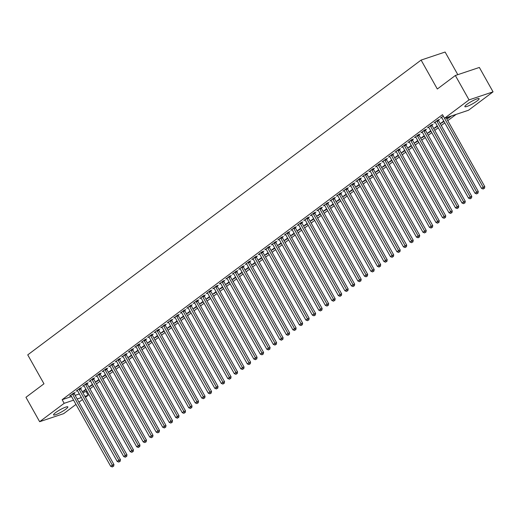 <?xml version="1.0" encoding="UTF-8"?>
<svg xmlns="http://www.w3.org/2000/svg" width="519" height="519" viewBox="0 0 519 519"><rect width="100%" height="100%" fill="white"/><g stroke="black" fill="none" stroke-linecap="round" stroke-linejoin="round"><path stroke-width="0.78" d="M55.63 412.592A8.187 1.298 -29.3 0 1 63.143 408.174A8.187 1.298 -29.3 0 1 67.833 406.89A8.187 1.298 -29.3 0 1 65.757 409.206A8.187 1.298 -29.3 0 1 58.245 413.624A8.187 1.298 -29.3 0 1 53.554 414.908A8.187 1.298 -29.3 0 1 55.63 412.592M466.938 104.345A8.187 1.298 -29.3 0 1 474.45 99.927A8.187 1.298 -29.3 0 1 479.141 98.642A8.187 1.298 -29.3 0 1 477.065 100.952A8.187 1.298 -29.3 0 1 469.552 105.376A8.187 1.298 -29.3 0 1 464.862 106.655A8.187 1.298 -29.3 0 1 466.938 104.345M82.904 392.747L86.958 391.06M89.943 388.822L93.465 386.181M96.443 383.943L99.966 381.303M102.95 379.071L106.473 376.431M109.457 374.193L112.98 371.552M115.964 369.32L119.487 366.68M122.471 364.442L125.994 361.801M128.978 359.57L132.501 356.929M135.478 354.691L139.001 352.051M141.985 349.812L145.508 347.172M148.492 344.94L152.015 342.3M154.999 340.062L158.522 337.421M161.506 335.19L165.029 332.549M168.013 330.311L171.536 327.671M174.52 325.439L178.043 322.799M181.021 320.56L184.543 317.92M187.528 315.682L191.05 313.041M194.035 310.81L197.557 308.169M200.542 305.931L204.064 303.291M207.049 301.059L210.571 298.419M213.556 296.18L217.078 293.54M220.056 291.308L223.579 288.668M226.563 286.43L230.086 283.789M233.07 281.551L236.593 278.911M239.577 276.679L243.1 274.038M246.084 271.8L249.607 269.16M252.591 266.928L256.114 264.288M259.098 262.05L262.62 259.409M265.598 257.177L269.121 254.537M272.105 252.299L275.628 249.658M278.612 247.42L282.135 244.786M285.119 242.548L288.642 239.908M291.626 237.67L295.149 235.029M298.133 232.797L301.656 230.157M304.64 227.919L308.156 225.278M311.141 223.047L314.663 220.406M317.647 218.168L321.17 215.528M324.154 213.29L327.677 210.656M330.661 208.417L334.184 205.777M337.168 203.539L340.691 200.898M343.675 198.667L347.198 196.026M350.176 193.788L353.699 191.148M356.683 188.916L360.205 186.276M363.19 184.037L366.712 181.397M369.697 179.159L373.219 176.525M376.204 174.287L379.726 171.646M382.711 169.408L386.233 166.768M389.218 164.536L392.734 161.896M395.718 159.657L399.241 157.017M402.225 154.785L405.748 152.145M408.732 149.907L412.255 147.266M415.239 145.035L418.762 142.394M421.746 140.156L425.269 137.516M428.253 135.277L431.776 132.637M434.753 130.405L438.276 127.765M441.26 125.527L444.783 122.886M447.767 120.655L456.136 114.381M86.154 391.657L88.185 395.27L85.46 397.314M82.482 399.546L78.959 402.186M75.975 404.424L63.655 413.656L39.645 421.7L64.168 403.315L73.581 400.162M457.81 74.671L445.107 52.036L421.097 60.081L27.741 354.873L43.972 383.794L25.95 397.295L39.645 421.7M421.097 60.081L437.322 89.002L455.345 75.495L479.355 67.451L493.05 91.85L468.521 110.236L444.511 118.274L469.04 99.895L493.05 91.85M92.693 384.806L89.132 386.804L92.427 384.332M80.627 388.471L81.678 387.687L80.056 388.225L76.15 391.151L77.506 390.697M105.701 375.055L102.146 377.054L105.441 374.582M93.634 378.721L94.692 377.929L93.063 378.474L89.164 381.4L90.52 380.946M118.715 365.305L115.153 367.303L118.449 364.831M106.648 368.97L107.699 368.179L106.077 368.724L102.172 371.649L103.534 371.195M131.729 355.554L128.167 357.552L131.463 355.08M119.662 359.219L120.713 358.428L119.091 358.973L115.186 361.899L116.548 361.445M144.743 345.803L141.181 347.801L144.477 345.33M132.669 349.469L133.727 348.677L132.105 349.222L128.199 352.148L129.555 351.694M157.75 336.053L154.188 338.044L157.484 335.579M145.683 339.718L146.734 338.926L145.112 339.471L141.213 342.397L142.569 341.937M170.764 326.302L167.202 328.293L170.498 325.828M158.697 329.961L159.748 329.176L158.126 329.721L154.221 332.64L155.583 332.186M183.778 316.545L180.216 318.543L183.512 316.071M171.705 320.21L172.762 319.425L171.14 319.964L167.235 322.889L168.591 322.435M196.785 306.794L193.224 308.792L196.519 306.32M184.719 310.459L185.77 309.668L184.148 310.213L180.249 313.139L181.605 312.685M209.799 297.043L206.238 299.041L209.533 296.57M197.733 300.709L198.783 299.917L197.162 300.462L193.256 303.388L194.619 302.934M222.813 287.292L219.252 289.291L222.547 286.819M210.74 290.958L211.797 290.166L210.176 290.711L206.27 293.637L207.626 293.183M235.821 277.542L232.259 279.54L235.555 277.068M223.754 281.207L224.805 280.416L223.183 280.961L219.284 283.887L220.64 283.432M248.835 267.791L245.273 269.783L248.569 267.317M236.768 271.456L237.819 270.665L236.197 271.21L232.291 274.136L233.654 273.675M261.848 258.04L258.287 260.032L261.582 257.567M249.782 261.699L250.833 260.914L249.211 261.459L245.305 264.385L246.668 263.924M274.856 248.283L271.301 250.281L274.596 247.81M262.789 251.949L263.847 251.164L262.218 251.702L258.319 254.628L259.675 254.174M287.87 238.532L284.308 240.531L287.604 238.059M275.803 242.198L276.854 241.413L275.232 241.951L271.327 244.877L272.689 244.423M300.884 228.782L297.322 230.78L300.618 228.308M288.817 232.447L289.868 231.656L288.246 232.201L284.341 235.126L285.703 234.672M313.898 219.031L310.336 221.029L313.632 218.557M301.824 222.696L302.882 221.905L301.26 222.45L297.355 225.376L298.71 224.922M326.905 209.28L323.343 211.278L326.639 208.807M314.838 212.946L315.889 212.154L314.267 212.699L310.368 215.625L311.724 215.171M339.919 199.53L336.357 201.528L339.653 199.056M327.852 203.195L328.903 202.404L327.281 202.948L323.376 205.874L324.738 205.42M352.933 189.779L349.371 191.771L352.667 189.305M340.86 193.438L341.917 192.653L340.295 193.198L336.39 196.124L337.746 195.663M365.94 180.028L362.379 182.02L365.674 179.555M353.874 183.687L354.925 182.902L353.303 183.441L349.404 186.366L350.76 185.912M378.954 170.271L375.393 172.269L378.688 169.797M366.888 173.936L367.939 173.151L366.317 173.69L362.411 176.616L363.774 176.162M391.968 160.52L388.407 162.518L391.702 160.047M379.895 164.186L380.952 163.394L379.331 163.939L375.425 166.865L376.781 166.411M404.976 150.77L401.414 152.768L404.71 150.296M392.909 154.435L393.96 153.643L392.338 154.188L388.439 157.114L389.795 156.66M417.99 141.019L414.428 143.017L417.724 140.545M405.923 144.684L406.974 143.893L405.352 144.438L401.447 147.364L402.809 146.909M431.004 131.268L427.442 133.266L430.738 130.794M418.937 134.934L419.988 134.142L418.366 134.687L414.46 137.613L415.823 137.159M444.017 121.517L440.456 123.509L443.751 121.044M431.944 125.183L433.002 124.391L431.373 124.936L427.474 127.862L428.83 127.402M443.252 116.035L440.482 118.105L441.844 117.651M444.511 118.274L442.48 114.66L62.144 399.701L71.551 396.548M75.119 395.355L79.336 393.94M438.451 120.304L439.502 119.513L437.88 120.058L433.981 122.984L435.337 122.529M451.426 115.958L448.585 118.092L446.956 118.637L449.804 116.503M425.437 130.055L426.495 129.263L424.873 129.808L420.967 132.734L422.323 132.28M437.511 126.389L433.949 128.388L437.245 125.916M412.43 139.806L413.481 139.021L411.859 139.559L407.953 142.485L409.316 142.031M424.497 136.14L420.935 138.138L424.231 135.667M399.416 149.556L400.467 148.771L398.845 149.31L394.946 152.236L396.302 151.782M411.483 145.897L407.921 147.889L411.217 145.424M386.402 159.314L387.459 158.522L385.838 159.067L381.932 161.993L383.288 161.532M398.475 155.648L394.914 157.64L398.209 155.175M373.395 169.064L374.446 168.273L372.824 168.818L368.918 171.744L370.281 171.289M385.461 165.399L381.9 167.397L385.195 164.925M360.381 178.815L361.432 178.023L359.81 178.568L355.904 181.494L357.267 181.04M372.447 175.15L368.886 177.148L372.181 174.676M347.367 188.566L348.424 187.774L346.796 188.319L342.897 191.245L344.253 190.791M359.44 184.9L355.878 186.898L359.174 184.427M334.359 198.316L335.41 197.525L333.788 198.07L329.883 200.996L331.245 200.542M346.426 194.651L342.864 196.649L346.16 194.177M321.345 208.067L322.396 207.282L320.774 207.821L316.869 210.746L318.231 210.292M333.412 204.402L329.85 206.4L333.146 203.928M308.331 217.818L309.382 217.033L307.761 217.571L303.862 220.497L305.217 220.043M320.398 214.152L316.837 216.151L320.132 213.685M295.317 227.569L296.375 226.784L294.753 227.328L290.848 230.254L292.203 229.794M307.391 223.91L303.829 225.901L307.125 223.436M282.31 237.326L283.361 236.534L281.739 237.079L277.834 240.005L279.196 239.551M294.377 233.66L290.815 235.652L294.111 233.187M269.296 247.076L270.347 246.285L268.725 246.83L264.826 249.756L266.182 249.302M281.363 243.411L277.801 245.409L281.097 242.937M256.282 256.827L257.34 256.036L255.718 256.581L251.812 259.506L253.168 259.052M268.355 253.162L264.794 255.16L268.089 252.688M243.275 266.578L244.326 265.786L242.704 266.331L238.798 269.257L240.161 268.803M255.342 262.912L251.78 264.911L255.076 262.439M230.261 276.329L231.312 275.537L229.69 276.082L225.791 279.008L227.147 278.554M242.328 272.663L238.766 274.661L242.062 272.19M217.247 286.079L218.304 285.294L216.683 285.833L212.777 288.759L214.133 288.305M229.32 282.414L225.759 284.412L229.054 281.94M204.239 295.83L205.29 295.045L203.669 295.59L199.763 298.509L201.125 298.055M216.306 292.171L212.745 294.163L216.04 291.697M191.226 305.587L192.277 304.796L190.655 305.341L186.749 308.267L188.112 307.806M203.292 301.922L199.731 303.913L203.026 301.448M178.212 315.338L179.269 314.546L177.641 315.091L173.742 318.017L175.098 317.563M190.278 311.672L186.723 313.671L190.019 311.199M165.204 325.089L166.255 324.297L164.633 324.842L160.728 327.768L162.09 327.314M177.271 321.423L173.709 323.421L177.005 320.95M152.19 334.839L153.241 334.048L151.619 334.593L147.714 337.519L149.076 337.065M164.257 331.174L160.695 333.172L163.991 330.7M139.176 344.59L140.227 343.799L138.605 344.344L134.706 347.269L136.062 346.815M151.243 340.925L147.681 342.923L150.977 340.451M126.162 354.341L127.22 353.556L125.598 354.094L121.693 357.02L123.048 356.566M138.236 350.675L134.674 352.673L137.97 350.202M113.155 364.091L114.206 363.306L112.584 363.845L108.679 366.771L110.041 366.317M125.222 360.433L121.66 362.424L124.956 359.959M100.141 373.849L101.192 373.057L99.57 373.602L95.671 376.528L97.027 376.067M112.208 370.183L108.646 372.175L111.942 369.71M87.127 383.599L88.185 382.808L86.563 383.353L82.657 386.279L84.013 385.825M99.2 379.934L95.639 381.932L98.934 379.46M74.12 393.35L75.171 392.559L73.549 393.104L69.643 396.029L71.006 395.575M86.186 389.685L82.625 391.683L85.92 389.211M77.149 398.968L81.36 397.56M84.928 396.36L88.185 395.27M455.345 75.495L469.04 99.895M62.144 399.701L64.168 403.315M448.319 117.618L448.585 118.092M441.812 122.497L442.078 122.971M435.305 127.369L435.571 127.843M428.798 132.248L429.064 132.721M422.291 137.12L422.557 137.593M415.784 141.998L416.05 142.472M409.277 146.877L409.543 147.351M402.776 151.749L403.042 152.223M396.269 156.628L396.535 157.101M389.763 161.5L390.029 161.973M383.256 166.378L383.522 166.852M376.749 171.251L377.015 171.724M370.242 176.129L370.508 176.603M363.741 181.008L364.007 181.475M357.234 185.88L357.5 186.353M350.727 190.758L350.993 191.232M344.22 195.631L344.486 196.104M337.713 200.509L337.979 200.983M331.206 205.381L331.472 205.855M324.699 210.26L324.965 210.733M318.199 215.132L318.465 215.606M311.692 220.011L311.958 220.484M305.185 224.889L305.451 225.363M298.678 229.761L298.944 230.235M292.171 234.64L292.437 235.113M285.664 239.512L285.93 239.986M279.164 244.391L279.423 244.864M272.657 249.263L272.923 249.736M266.15 254.141L266.416 254.615M259.643 259.02L259.909 259.494M253.136 263.892L253.402 264.366M246.629 268.771L246.895 269.244M240.122 273.643L240.388 274.116M233.621 278.521L233.887 278.995M227.114 283.393L227.38 283.867M220.607 288.272L220.873 288.746M214.1 293.151L214.366 293.624M207.594 298.023L207.859 298.496M201.087 302.901L201.353 303.375M194.586 307.773L194.846 308.247M188.079 312.652L188.345 313.126M181.572 317.524L181.838 317.998M175.065 322.403L175.331 322.876M168.558 327.281L168.824 327.755M162.051 332.154L162.317 332.627M155.544 337.032L155.81 337.506M149.044 341.904L149.31 342.378M142.537 346.783L142.803 347.256M136.03 351.655L136.296 352.129M129.523 356.534L129.789 357.007M123.016 361.412L123.282 361.879M116.509 366.284L116.775 366.758M110.009 371.163L110.268 371.636M103.502 376.035L103.768 376.509M96.995 380.914L97.261 381.387M90.488 385.786L90.754 386.259M83.981 390.664L84.247 391.138M443.486 116.451A1.051 0.798 -108.5 0 0 443.511 116.503L483.17 187.177L481.548 188.397L441.89 117.722A1.051 0.798 -108.5 0 0 441.65 117.424L441.539 117.32M446.132 117.735L484.791 186.632L483.17 187.177L483.831 188.553L483.176 189.039L483.831 188.553M484.48 188.339L484.791 186.632M481.548 188.397L483.176 189.039M436.829 120.849L436.868 121.011A1.051 0.798 -108.5 0 0 437.004 121.381L476.663 192.049L475.041 193.269L435.383 122.601A1.051 0.798 -108.5 0 0 435.143 122.296L435.032 122.192M438.36 119.895L438.49 120.466A1.051 0.798 -108.5 0 0 438.633 120.836L478.291 191.511L476.663 192.049L477.324 193.431L476.676 193.918L477.324 193.431M477.973 193.211L478.291 191.511M475.041 193.269L476.676 193.918M430.322 125.721L430.361 125.883A1.051 0.798 -108.5 0 0 430.504 126.26L470.162 196.928L468.534 198.148L428.876 127.479A1.051 0.798 -108.5 0 0 428.636 127.174L428.525 127.071M431.853 124.774L431.983 125.338A1.051 0.798 -108.5 0 0 432.126 125.715L471.784 196.383L470.162 196.928L470.817 198.303L470.169 198.79L470.817 198.303M471.466 198.089L471.784 196.383M468.534 198.148L470.169 198.79M423.815 130.6L423.854 130.762A1.051 0.798 -108.5 0 0 423.997 131.132L463.655 201.8L462.027 203.02L422.369 132.351A1.051 0.798 -108.5 0 0 422.135 132.053L422.018 131.949M425.346 129.653L425.476 130.217A1.051 0.798 -108.5 0 0 425.619 130.587L465.277 201.262L463.655 201.8L464.31 203.182L463.662 203.669L464.31 203.182M464.959 202.961L465.277 201.262M462.027 203.02L463.662 203.669M417.308 135.472L417.347 135.634A1.051 0.798 -108.5 0 0 417.49 136.01L457.148 206.679L455.52 207.898L415.862 137.23A1.051 0.798 -108.5 0 0 415.628 136.925L415.511 136.821M418.846 134.525L418.969 135.096A1.051 0.798 -108.5 0 0 419.112 135.465L458.77 206.134L457.148 206.679L457.803 208.054L457.155 208.541L457.803 208.054M458.452 207.84L458.77 206.134M455.52 207.898L457.155 208.541M410.808 140.351L410.84 140.513A1.051 0.798 -108.5 0 0 410.983 140.883L450.641 211.557L449.013 212.771L409.355 142.102A1.051 0.798 -108.5 0 0 409.121 141.804L409.011 141.7M412.339 139.403L412.462 139.968A1.051 0.798 -108.5 0 0 412.605 140.344L452.263 211.012L450.641 211.557L451.303 212.933L450.648 213.419L451.303 212.933M451.952 212.712L452.263 211.012M449.013 212.771L450.648 213.419M404.301 145.229L404.333 145.385A1.051 0.798 -108.5 0 0 404.476 145.761L444.134 216.429L442.512 217.649L402.854 146.981A1.051 0.798 -108.5 0 0 402.614 146.676L402.504 146.572M405.832 144.276L405.955 144.846A1.051 0.798 -108.5 0 0 406.098 145.216L445.756 215.885L444.134 216.429L444.796 217.805L444.141 218.298L444.796 217.805M445.445 217.591L445.756 215.885M442.512 217.649L444.141 218.298M397.794 150.101L397.826 150.263A1.051 0.798 -108.5 0 0 397.969 150.633L437.627 221.308L436.005 222.528L396.347 151.853A1.051 0.798 -108.5 0 0 396.107 151.554L395.997 151.451M399.325 149.154L399.455 149.719A1.051 0.798 -108.5 0 0 399.591 150.095L439.249 220.763L437.627 221.308L438.289 222.683L437.64 223.17L438.289 222.683M438.938 222.469L439.249 220.763M436.005 222.528L437.64 223.17M391.287 154.98L391.326 155.142A1.051 0.798 -108.5 0 0 391.469 155.512L431.127 226.18L429.498 227.4L389.84 156.732A1.051 0.798 -108.5 0 0 389.6 156.427L389.49 156.323M392.818 154.026L392.948 154.597A1.051 0.798 -108.5 0 0 393.091 154.967L432.749 225.635L431.127 226.18L431.782 227.562L431.133 228.049L431.782 227.562M432.431 227.341L432.749 225.635M429.498 227.4L431.133 228.049M384.78 159.852L384.819 160.014A1.051 0.798 -108.5 0 0 384.962 160.39L424.62 231.059L422.991 232.278L383.333 161.604A1.051 0.798 -108.5 0 0 383.1 161.305L382.983 161.201M386.311 158.905L386.441 159.469A1.051 0.798 -108.5 0 0 386.584 159.846L426.242 230.514L424.62 231.059L425.275 232.434L424.626 232.921L425.275 232.434M425.924 232.22L426.242 230.514M422.991 232.278L424.626 232.921M378.273 164.731L378.312 164.893A1.051 0.798 -108.5 0 0 378.455 165.263L418.113 235.931L416.485 237.151L376.826 166.482A1.051 0.798 -108.5 0 0 376.593 166.177L376.476 166.074M379.811 163.777L379.934 164.348A1.051 0.798 -108.5 0 0 380.077 164.718L419.735 235.392L418.113 235.931L418.768 237.313L418.119 237.799L418.768 237.313M419.417 237.092L419.735 235.392M416.485 237.151L418.119 237.799M371.773 169.603L371.805 169.765A1.051 0.798 -108.5 0 0 371.948 170.141L411.606 240.81L409.978 242.029L370.319 171.361A1.051 0.798 -108.5 0 0 370.086 171.056L369.969 170.952M373.304 168.656L373.427 169.226A1.051 0.798 -108.5 0 0 373.57 169.596L413.228 240.265L411.606 240.81L412.261 242.185L411.612 242.671L412.261 242.185M412.91 241.971L413.228 240.265M409.978 242.029L411.612 242.671M365.266 174.481L365.298 174.644A1.051 0.798 -108.5 0 0 365.441 175.013L405.099 245.688L403.471 246.901L363.813 176.233A1.051 0.798 -108.5 0 0 363.579 175.935L363.469 175.831M366.797 173.534L366.92 174.099A1.051 0.798 -108.5 0 0 367.063 174.475L406.721 245.143L405.099 245.688L405.761 247.063L405.105 247.55L405.761 247.063M406.409 246.843L406.721 245.143M403.471 246.901L405.105 247.55M358.759 179.36L358.791 179.516A1.051 0.798 -108.5 0 0 358.934 179.892L398.592 250.56L396.97 251.78L357.312 181.112A1.051 0.798 -108.5 0 0 357.072 180.807L356.962 180.703M360.29 178.406L360.413 178.977A1.051 0.798 -108.5 0 0 360.556 179.347L400.214 250.015L398.592 250.56L399.254 251.936L398.598 252.429L399.254 251.936M399.902 251.721L400.214 250.015M396.97 251.78L398.598 252.429M352.252 184.232L352.291 184.394A1.051 0.798 -108.5 0 0 352.427 184.764L392.085 255.439L390.463 256.658L350.805 185.984A1.051 0.798 -108.5 0 0 350.565 185.685L350.455 185.581M353.783 183.285L353.913 183.849A1.051 0.798 -108.5 0 0 354.055 184.226L393.713 254.894L392.085 255.439L392.747 256.814L392.098 257.301L392.747 256.814M393.396 256.594L393.713 254.894M390.463 256.658L392.098 257.301M345.745 189.111L345.784 189.273A1.051 0.798 -108.5 0 0 345.926 189.643L385.585 260.311L383.956 261.531L344.298 190.862A1.051 0.798 -108.5 0 0 344.058 190.557L343.948 190.454M347.276 188.157L347.406 188.728A1.051 0.798 -108.5 0 0 347.548 189.098L387.206 259.766L385.585 260.311L386.24 261.693L385.591 262.179L386.24 261.693M386.889 261.472L387.206 259.766M383.956 261.531L385.591 262.179M339.238 193.983L339.277 194.145A1.051 0.798 -108.5 0 0 339.42 194.521L379.078 265.19L377.449 266.409L337.791 195.734A1.051 0.798 -108.5 0 0 337.558 195.436L337.441 195.332M340.769 193.036L340.899 193.6A1.051 0.798 -108.5 0 0 341.041 193.976L380.699 264.645L379.078 265.19L379.733 266.565L379.084 267.051L379.733 266.565M380.382 266.351L380.699 264.645M377.449 266.409L379.084 267.051M332.731 198.861L332.77 199.024A1.051 0.798 -108.5 0 0 332.913 199.393L372.571 270.062L370.942 271.281L331.284 200.613A1.051 0.798 -108.5 0 0 331.051 200.308L330.934 200.204M334.268 197.908L334.392 198.479A1.051 0.798 -108.5 0 0 334.534 198.848L374.193 269.523L372.571 270.062L373.226 271.443L372.577 271.93L373.226 271.443M373.875 271.223L374.193 269.523M370.942 271.281L372.577 271.93M326.23 203.733L326.263 203.896A1.051 0.798 -108.5 0 0 326.406 204.272L366.064 274.94L364.435 276.16L324.777 205.492A1.051 0.798 -108.5 0 0 324.544 205.187L324.433 205.083M327.761 202.786L327.885 203.357A1.051 0.798 -108.5 0 0 328.027 203.727L367.686 274.395L366.064 274.94L366.725 276.316L366.07 276.802L366.725 276.316M367.374 276.102L367.686 274.395M364.435 276.16L366.07 276.802M319.723 208.612L319.756 208.774A1.051 0.798 -108.5 0 0 319.899 209.144L359.557 279.819L357.935 281.032L318.277 210.364A1.051 0.798 -108.5 0 0 318.037 210.065L317.926 209.961M321.255 207.665L321.378 208.229A1.051 0.798 -108.5 0 0 321.521 208.606L361.179 279.274L359.557 279.819L360.218 281.194L359.563 281.681L360.218 281.194M360.867 280.974L361.179 279.274M357.935 281.032L359.563 281.681M313.217 213.491L313.249 213.646A1.051 0.798 -108.5 0 0 313.392 214.023L353.05 284.691L351.428 285.911L311.77 215.242A1.051 0.798 -108.5 0 0 311.53 214.937L311.419 214.834M314.748 212.537L314.877 213.108A1.051 0.798 -108.5 0 0 315.014 213.478L354.672 284.146L353.05 284.691L353.711 286.066L353.063 286.559L353.711 286.066M354.36 285.852L354.672 284.146M351.428 285.911L353.063 286.559M306.71 218.363L306.748 218.525A1.051 0.798 -108.5 0 0 306.891 218.895L346.549 289.57L344.921 290.789L305.263 220.114A1.051 0.798 -108.5 0 0 305.023 219.816L304.913 219.712M308.241 217.416L308.37 217.98A1.051 0.798 -108.5 0 0 308.513 218.356L348.171 289.025L346.549 289.57L347.205 290.945L346.556 291.431L347.205 290.945M347.853 290.724L348.171 289.025M344.921 290.789L346.556 291.431M300.203 223.241L300.242 223.404A1.051 0.798 -108.5 0 0 300.384 223.773L340.042 294.442L338.414 295.661L298.756 224.993A1.051 0.798 -108.5 0 0 298.522 224.688L298.406 224.584M301.734 222.288L301.863 222.859A1.051 0.798 -108.5 0 0 302.006 223.228L341.664 293.897L340.042 294.442L340.698 295.824L340.049 296.31L340.698 295.824M341.346 295.603L341.664 293.897M338.414 295.661L340.049 296.31M293.696 228.113L293.735 228.276A1.051 0.798 -108.5 0 0 293.877 228.652L333.535 299.32L331.907 300.54L292.249 229.865A1.051 0.798 -108.5 0 0 292.015 229.567L291.899 229.463M295.227 227.166L295.356 227.731A1.051 0.798 -108.5 0 0 295.499 228.107L335.157 298.775L333.535 299.32L334.191 300.696L333.542 301.182L334.191 300.696M334.839 300.482L335.157 298.775M331.907 300.54L333.542 301.182M287.195 232.992L287.228 233.154A1.051 0.798 -108.5 0 0 287.37 233.524L327.028 304.192L325.4 305.412L285.742 234.744A1.051 0.798 -108.5 0 0 285.508 234.439L285.392 234.335M288.726 232.038L288.849 232.609A1.051 0.798 -108.5 0 0 288.992 232.979L328.65 303.654L327.028 304.192L327.684 305.574L327.035 306.061L327.684 305.574M328.332 305.354L328.65 303.654M325.4 305.412L327.035 306.061M280.688 237.864L280.721 238.026A1.051 0.798 -108.5 0 0 280.863 238.403L320.521 309.071L318.893 310.291L279.235 239.622A1.051 0.798 -108.5 0 0 279.001 239.317L278.891 239.214M282.219 236.917L282.342 237.481A1.051 0.798 -108.5 0 0 282.485 237.858L322.143 308.526L320.521 309.071L321.183 310.446L320.528 310.933L321.183 310.446M321.832 310.232L322.143 308.526M318.893 310.291L320.528 310.933M274.181 242.743L274.214 242.905A1.051 0.798 -108.5 0 0 274.356 243.275L314.014 313.943L312.393 315.163L272.735 244.494A1.051 0.798 -108.5 0 0 272.494 244.196L272.384 244.092M275.712 241.796L275.836 242.36A1.051 0.798 -108.5 0 0 275.978 242.73L315.636 313.405L314.014 313.943L314.676 315.325L314.021 315.812L314.676 315.325M315.325 315.104L315.636 313.405M312.393 315.163L314.021 315.812M267.674 247.621L267.713 247.777A1.051 0.798 -108.5 0 0 267.849 248.153L307.508 318.822L305.886 320.041L266.228 249.373A1.051 0.798 -108.5 0 0 265.988 249.068L265.877 248.964M269.205 246.668L269.335 247.239A1.051 0.798 -108.5 0 0 269.478 247.608L309.136 318.277L307.508 318.822L308.169 320.197L307.52 320.69L308.169 320.197M308.818 319.983L309.136 318.277M305.886 320.041L307.52 320.69M261.167 252.494L261.206 252.656A1.051 0.798 -108.5 0 0 261.349 253.025L301.007 323.7L299.379 324.92L259.721 254.245A1.051 0.798 -108.5 0 0 259.481 253.947L259.37 253.843M262.698 251.546L262.828 252.111A1.051 0.798 -108.5 0 0 262.971 252.487L302.629 323.155L301.007 323.7L301.662 325.076L301.014 325.562L301.662 325.076M302.311 324.855L302.629 323.155M299.379 324.92L301.014 325.562M254.66 257.372L254.699 257.534A1.051 0.798 -108.5 0 0 254.842 257.904L294.5 328.572L292.872 329.792L253.214 259.124A1.051 0.798 -108.5 0 0 252.98 258.819L252.863 258.715M256.191 256.418L256.321 256.989A1.051 0.798 -108.5 0 0 256.464 257.359L296.122 328.027L294.5 328.572L295.155 329.954L294.507 330.441L295.155 329.954M295.804 329.734L296.122 328.027M292.872 329.792L294.507 330.441M248.153 262.244L248.192 262.406A1.051 0.798 -108.5 0 0 248.335 262.783L287.993 333.451L286.365 334.671L246.707 263.996A1.051 0.798 -108.5 0 0 246.473 263.697L246.356 263.594M249.691 261.297L249.814 261.861A1.051 0.798 -108.5 0 0 249.957 262.238L289.615 332.906L287.993 333.451L288.648 334.826L288 335.313L288.648 334.826M289.297 334.612L289.615 332.906M286.365 334.671L288 335.313M241.653 267.123L241.685 267.285A1.051 0.798 -108.5 0 0 241.828 267.655L281.486 338.323L279.858 339.543L240.2 268.874A1.051 0.798 -108.5 0 0 239.966 268.57L239.856 268.466M243.184 266.169L243.307 266.74A1.051 0.798 -108.5 0 0 243.45 267.11L283.108 337.785L281.486 338.323L282.148 339.705L281.493 340.192L282.148 339.705M282.797 339.484L283.108 337.785M279.858 339.543L281.493 340.192M235.146 271.995L235.178 272.157A1.051 0.798 -108.5 0 0 235.321 272.533L274.979 343.202L273.357 344.421L233.699 273.753A1.051 0.798 -108.5 0 0 233.459 273.448L233.349 273.344M236.677 271.048L236.8 271.612A1.051 0.798 -108.5 0 0 236.943 271.988L276.601 342.657L274.979 343.202L275.641 344.577L274.986 345.064L275.641 344.577M276.29 344.363L276.601 342.657M273.357 344.421L274.986 345.064M228.639 276.874L228.671 277.036A1.051 0.798 -108.5 0 0 228.814 277.406L268.472 348.074L266.85 349.293L227.192 278.625A1.051 0.798 -108.5 0 0 226.952 278.327L226.842 278.223M230.17 275.926L230.3 276.491A1.051 0.798 -108.5 0 0 230.436 276.861L270.094 347.535L268.472 348.074L269.134 349.456L268.485 349.942L269.134 349.456M269.783 349.235L270.094 347.535M266.85 349.293L268.485 349.942M222.132 281.746L222.171 281.908A1.051 0.798 -108.5 0 0 222.314 282.284L261.972 352.952L260.343 354.172L220.685 283.504A1.051 0.798 -108.5 0 0 220.445 283.199L220.335 283.095M223.663 280.798L223.793 281.369A1.051 0.798 -108.5 0 0 223.936 281.739L263.594 352.407L261.972 352.952L262.627 354.328L261.978 354.821L262.627 354.328M263.276 354.114L263.594 352.407M260.343 354.172L261.978 354.821M215.625 286.624L215.664 286.786A1.051 0.798 -108.5 0 0 215.807 287.156L255.465 357.831L253.836 359.044L214.178 288.376A1.051 0.798 -108.5 0 0 213.945 288.077L213.828 287.974M217.156 285.677L217.286 286.241A1.051 0.798 -108.5 0 0 217.429 286.618L257.087 357.286L255.465 357.831L256.12 359.206L255.471 359.693L256.12 359.206M256.769 358.986L257.087 357.286M253.836 359.044L255.471 359.693M209.118 291.503L209.157 291.659A1.051 0.798 -108.5 0 0 209.3 292.035L248.958 362.703L247.329 363.923L207.671 293.254A1.051 0.798 -108.5 0 0 207.438 292.95L207.321 292.846M210.649 290.549L210.779 291.12A1.051 0.798 -108.5 0 0 210.922 291.49L250.58 362.158L248.958 362.703L249.613 364.079L248.964 364.572L249.613 364.079M250.262 363.864L250.58 362.158M247.329 363.923L248.964 364.572M202.618 296.375L202.65 296.537A1.051 0.798 -108.5 0 0 202.793 296.907L242.451 367.582L240.822 368.801L201.164 298.127A1.051 0.798 -108.5 0 0 200.931 297.828L200.814 297.724M204.149 295.428L204.272 295.992A1.051 0.798 -108.5 0 0 204.415 296.368L244.073 367.037L242.451 367.582L243.106 368.957L242.457 369.444L243.106 368.957M243.755 368.743L244.073 367.037M240.822 368.801L242.457 369.444M196.111 301.254L196.143 301.416A1.051 0.798 -108.5 0 0 196.286 301.786L235.944 372.454L234.316 373.674L194.657 303.005A1.051 0.798 -108.5 0 0 194.424 302.7L194.314 302.596M197.642 300.3L197.765 300.871A1.051 0.798 -108.5 0 0 197.908 301.241L237.566 371.915L235.944 372.454L236.606 373.836L235.95 374.322L236.606 373.836M237.254 373.615L237.566 371.915M234.316 373.674L235.95 374.322M189.604 306.126L189.636 306.288A1.051 0.798 -108.5 0 0 189.779 306.664L229.437 377.332L227.815 378.552L188.157 307.884A1.051 0.798 -108.5 0 0 187.917 307.579L187.807 307.475M191.135 305.178L191.258 305.743A1.051 0.798 -108.5 0 0 191.401 306.119L231.059 376.788L229.437 377.332L230.099 378.708L229.443 379.194L230.099 378.708M230.747 378.494L231.059 376.788M227.815 378.552L229.443 379.194M183.097 311.004L183.136 311.166A1.051 0.798 -108.5 0 0 183.272 311.536L222.93 382.205L221.308 383.424L181.65 312.756A1.051 0.798 -108.5 0 0 181.41 312.457L181.3 312.354M184.628 310.057L184.758 310.622A1.051 0.798 -108.5 0 0 184.9 310.991L224.558 381.666L222.93 382.205L223.592 383.586L222.943 384.073L223.592 383.586M224.24 383.366L224.558 381.666M221.308 383.424L222.943 384.073M176.59 315.876L176.629 316.039A1.051 0.798 -108.5 0 0 176.771 316.415L216.429 387.083L214.801 388.303L175.143 317.634A1.051 0.798 -108.5 0 0 174.903 317.33L174.793 317.226M178.121 314.929L178.251 315.5A1.051 0.798 -108.5 0 0 178.393 315.87L218.051 386.538L216.429 387.083L217.085 388.459L216.436 388.945L217.085 388.459M217.733 388.244L218.051 386.538M214.801 388.303L216.436 388.945M170.083 320.755L170.122 320.917A1.051 0.798 -108.5 0 0 170.264 321.287L209.923 391.962L208.294 393.175L168.636 322.507A1.051 0.798 -108.5 0 0 168.403 322.208L168.286 322.104M171.614 319.808L171.744 320.372A1.051 0.798 -108.5 0 0 171.886 320.748L211.544 391.417L209.923 391.962L210.578 393.337L209.929 393.824L210.578 393.337M211.227 393.117L211.544 391.417M208.294 393.175L209.929 393.824M163.576 325.634L163.615 325.789A1.051 0.798 -108.5 0 0 163.757 326.166L203.416 396.834L201.787 398.054L162.129 327.385A1.051 0.798 -108.5 0 0 161.896 327.08L161.779 326.976M165.113 324.68L165.237 325.251A1.051 0.798 -108.5 0 0 165.379 325.621L205.037 396.289L203.416 396.834L204.071 398.209L203.422 398.702L204.071 398.209M204.72 397.995L205.037 396.289M201.787 398.054L203.422 398.702M157.075 330.506L157.108 330.668A1.051 0.798 -108.5 0 0 157.251 331.038L196.909 401.712L195.28 402.932L155.622 332.257A1.051 0.798 -108.5 0 0 155.389 331.959L155.278 331.855M158.606 329.559L158.73 330.123A1.051 0.798 -108.5 0 0 158.872 330.499L198.53 401.168L196.909 401.712L197.564 403.088L196.915 403.574L197.564 403.088M198.219 402.874L198.53 401.168M195.28 402.932L196.915 403.574M150.568 335.384L150.601 335.546A1.051 0.798 -108.5 0 0 150.744 335.916L190.402 406.585L188.773 407.804L149.115 337.136A1.051 0.798 -108.5 0 0 148.882 336.831L148.771 336.727M152.099 334.431L152.223 335.002A1.051 0.798 -108.5 0 0 152.365 335.371L192.024 406.046L190.402 406.585L191.063 407.966L190.408 408.453L191.063 407.966M191.712 407.746L192.024 406.046M188.773 407.804L190.408 408.453M144.061 340.256L144.094 340.419A1.051 0.798 -108.5 0 0 144.237 340.795L183.895 411.463L182.273 412.683L142.615 342.008A1.051 0.798 -108.5 0 0 142.375 341.71L142.264 341.606M145.592 339.309L145.722 339.874A1.051 0.798 -108.5 0 0 145.858 340.25L185.517 410.918L183.895 411.463L184.556 412.839L183.908 413.325L184.556 412.839M185.205 412.624L185.517 410.918M182.273 412.683L183.908 413.325M137.554 345.135L137.593 345.297A1.051 0.798 -108.5 0 0 137.736 345.667L177.394 416.335L175.766 417.555L136.108 346.887A1.051 0.798 -108.5 0 0 135.868 346.582L135.757 346.484M139.086 344.181L139.215 344.752A1.051 0.798 -108.5 0 0 139.358 345.122L179.016 415.797L177.394 416.335L178.049 417.717L177.401 418.204L178.049 417.717M178.698 417.497L179.016 415.797M175.766 417.555L177.401 418.204M131.048 350.007L131.086 350.169A1.051 0.798 -108.5 0 0 131.229 350.546L170.887 421.214L169.259 422.434L129.601 351.765A1.051 0.798 -108.5 0 0 129.367 351.46L129.25 351.357M132.579 349.06L132.708 349.631A1.051 0.798 -108.5 0 0 132.851 350.001L172.509 420.669L170.887 421.214L171.542 422.589L170.894 423.076L171.542 422.589M172.191 422.375L172.509 420.669M169.259 422.434L170.894 423.076M124.541 354.886L124.579 355.048A1.051 0.798 -108.5 0 0 124.722 355.418L164.38 426.093L162.752 427.306L123.094 356.637A1.051 0.798 -108.5 0 0 122.86 356.339L122.743 356.235M126.072 353.939L126.201 354.503A1.051 0.798 -108.5 0 0 126.344 354.879L166.002 425.548L164.38 426.093L165.036 427.468L164.387 427.954L165.036 427.468M165.684 427.247L166.002 425.548M162.752 427.306L164.387 427.954M118.034 359.764L118.073 359.92A1.051 0.798 -108.5 0 0 118.215 360.296L157.873 430.965L156.245 432.184L116.587 361.516A1.051 0.798 -108.5 0 0 116.353 361.211L116.237 361.107M119.571 358.811L119.694 359.382A1.051 0.798 -108.5 0 0 119.837 359.751L159.495 430.42L157.873 430.965L158.529 432.34L157.88 432.833L158.529 432.34M159.177 432.126L159.495 430.42M156.245 432.184L157.88 432.833M111.533 364.636L111.566 364.799A1.051 0.798 -108.5 0 0 111.708 365.168L151.366 435.843L149.738 437.063L110.08 366.388A1.051 0.798 -108.5 0 0 109.846 366.09L109.736 365.986M113.064 363.689L113.187 364.254A1.051 0.798 -108.5 0 0 113.33 364.63L152.988 435.298L151.366 435.843L152.028 437.219L151.373 437.705L152.028 437.219M152.677 436.998L152.988 435.298M149.738 437.063L151.373 437.705M105.026 369.515L105.059 369.677A1.051 0.798 -108.5 0 0 105.201 370.047L144.859 440.715L143.238 441.935L103.579 371.267A1.051 0.798 -108.5 0 0 103.339 370.962L103.229 370.858M106.557 368.561L106.68 369.132A1.051 0.798 -108.5 0 0 106.823 369.502L146.481 440.17L144.859 440.715L145.521 442.097L144.866 442.584L145.521 442.097M146.17 441.877L146.481 440.17M143.238 441.935L144.866 442.584M98.519 374.387L98.558 374.549A1.051 0.798 -108.5 0 0 98.694 374.926L138.352 445.594L136.731 446.814L97.072 376.139A1.051 0.798 -108.5 0 0 96.832 375.84L96.722 375.737M100.05 373.44L100.18 374.004A1.051 0.798 -108.5 0 0 100.323 374.381L139.981 445.049L138.352 445.594L139.014 446.969L138.365 447.456L139.014 446.969M139.663 446.755L139.981 445.049M136.731 446.814L138.365 447.456M92.012 379.266L92.051 379.428A1.051 0.798 -108.5 0 0 92.194 379.798L131.852 450.466L130.224 451.686L90.566 381.017A1.051 0.798 -108.5 0 0 90.325 380.712L90.215 380.609M93.543 378.312L93.673 378.883A1.051 0.798 -108.5 0 0 93.816 379.253L133.474 449.928L131.852 450.466L132.507 451.848L131.858 452.334L132.507 451.848M133.156 451.627L133.474 449.928M130.224 451.686L131.858 452.334M85.505 384.138L85.544 384.3A1.051 0.798 -108.5 0 0 85.687 384.676L125.345 455.345L123.717 456.564L84.059 385.896A1.051 0.798 -108.5 0 0 83.825 385.591L83.708 385.487M87.036 383.191L87.166 383.762A1.051 0.798 -108.5 0 0 87.309 384.131L126.967 454.8L125.345 455.345L126 456.72L125.351 457.207L126 456.72M126.649 456.506L126.967 454.8M123.717 456.564L125.351 457.207M78.998 389.016L79.037 389.179A1.051 0.798 -108.5 0 0 79.18 389.548L118.838 460.223L117.21 461.436L77.552 390.768A1.051 0.798 -108.5 0 0 77.318 390.47L77.201 390.366M80.536 388.069L80.659 388.634A1.051 0.798 -108.5 0 0 80.802 389.01L120.46 459.678L118.838 460.223L119.493 461.599L118.845 462.085L119.493 461.599M120.142 461.378L120.46 459.678M117.21 461.436L118.845 462.085M72.498 393.895L72.53 394.051A1.051 0.798 -108.5 0 0 72.673 394.427L112.331 465.095L110.703 466.315L71.045 395.647A1.051 0.798 -108.5 0 0 70.811 395.342L70.701 395.238M74.029 392.941L74.152 393.512A1.051 0.798 -108.5 0 0 74.295 393.882L113.953 464.55L112.331 465.095L112.986 466.471L112.338 466.964L112.986 466.471M113.642 466.257L113.953 464.55M110.703 466.315L112.338 466.964M436.868 121.011L438.49 120.466M437.004 121.381L438.633 120.836M430.361 125.883L431.983 125.338M430.504 126.26L432.126 125.715M423.854 130.762L425.476 130.217M423.997 131.132L425.619 130.587M417.347 135.634L418.969 135.096M417.49 136.01L419.112 135.465M410.84 140.513L412.462 139.968M410.983 140.883L412.605 140.344M404.333 145.385L405.955 144.846M404.476 145.761L406.098 145.216M397.826 150.263L399.455 149.719M397.969 150.633L399.591 150.095M391.326 155.142L392.948 154.597M391.469 155.512L393.091 154.967M384.819 160.014L386.441 159.469M384.962 160.39L386.584 159.846M378.312 164.893L379.934 164.348M378.455 165.263L380.077 164.718M371.805 169.765L373.427 169.226M371.948 170.141L373.57 169.596M365.298 174.644L366.92 174.099M365.441 175.013L367.063 174.475M358.791 179.516L360.413 178.977M358.934 179.892L360.556 179.347M352.291 184.394L353.913 183.849M352.427 184.764L354.055 184.226M345.784 189.273L347.406 188.728M345.926 189.643L347.548 189.098M339.277 194.145L340.899 193.6M339.42 194.521L341.041 193.976M332.77 199.024L334.392 198.479M332.913 199.393L334.534 198.848M326.263 203.896L327.885 203.357M326.406 204.272L328.027 203.727M319.756 208.774L321.378 208.229M319.899 209.144L321.521 208.606M313.249 213.646L314.877 213.108M313.392 214.023L315.014 213.478M306.748 218.525L308.37 217.98M306.891 218.895L308.513 218.356M300.242 223.404L301.863 222.859M300.384 223.773L302.006 223.228M293.735 228.276L295.356 227.731M293.877 228.652L295.499 228.107M287.228 233.154L288.849 232.609M287.37 233.524L288.992 232.979M280.721 238.026L282.342 237.481M280.863 238.403L282.485 237.858M274.214 242.905L275.836 242.36M274.356 243.275L275.978 242.73M267.713 247.777L269.335 247.239M267.849 248.153L269.478 247.608M261.206 252.656L262.828 252.111M261.349 253.025L262.971 252.487M254.699 257.534L256.321 256.989M254.842 257.904L256.464 257.359M248.192 262.406L249.814 261.861M248.335 262.783L249.957 262.238M241.685 267.285L243.307 266.74M241.828 267.655L243.45 267.11M235.178 272.157L236.8 271.612M235.321 272.533L236.943 271.988M228.671 277.036L230.3 276.491M228.814 277.406L230.436 276.861M222.171 281.908L223.793 281.369M222.314 282.284L223.936 281.739M215.664 286.786L217.286 286.241M215.807 287.156L217.429 286.618M209.157 291.659L210.779 291.12M209.3 292.035L210.922 291.49M202.65 296.537L204.272 295.992M202.793 296.907L204.415 296.368M196.143 301.416L197.765 300.871M196.286 301.786L197.908 301.241M189.636 306.288L191.258 305.743M189.779 306.664L191.401 306.119M183.136 311.166L184.758 310.622M183.272 311.536L184.9 310.991M176.629 316.039L178.251 315.5M176.771 316.415L178.393 315.87M170.122 320.917L171.744 320.372M170.264 321.287L171.886 320.748M163.615 325.789L165.237 325.251M163.757 326.166L165.379 325.621M157.108 330.668L158.73 330.123M157.251 331.038L158.872 330.499M150.601 335.546L152.223 335.002M150.744 335.916L152.365 335.371M144.094 340.419L145.722 339.874M144.237 340.795L145.858 340.25M137.593 345.297L139.215 344.752M137.736 345.667L139.358 345.122M131.086 350.169L132.708 349.631M131.229 350.546L132.851 350.001M124.579 355.048L126.201 354.503M124.722 355.418L126.344 354.879M118.073 359.92L119.694 359.382M118.215 360.296L119.837 359.751M111.566 364.799L113.187 364.254M111.708 365.168L113.33 364.63M105.059 369.677L106.68 369.132M105.201 370.047L106.823 369.502M98.558 374.549L100.18 374.004M98.694 374.926L100.323 374.381M92.051 379.428L93.673 378.883M92.194 379.798L93.816 379.253M85.544 384.3L87.166 383.762M85.687 384.676L87.309 384.131M79.037 389.179L80.659 388.634M79.18 389.548L80.802 389.01M72.53 394.051L74.152 393.512M72.673 394.427L74.295 393.882"/></g></svg>
